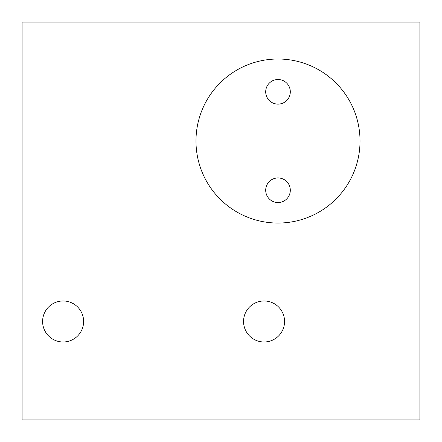 <?xml version="1.0" encoding="UTF-8"?>
<svg xmlns="http://www.w3.org/2000/svg" width="442" height="442" viewBox="0 0 442 442"><rect width="100%" height="100%" fill="white"/><g stroke="black" fill="none" stroke-linecap="round" stroke-linejoin="round"><path stroke-width="0.66" d="M419.9 419.9L419.9 22.1L22.1 22.1L22.1 419.9L419.9 419.9M360.026 141.031A82.019 82.019 0 0 1 278.007 223.05A82.019 82.019 0 0 1 195.983 141.031A82.019 82.019 0 0 1 278.007 59.007A82.019 82.019 0 0 1 360.026 141.031M284.565 321.478A20.503 20.503 0 0 1 264.062 341.981A20.503 20.503 0 0 1 243.553 321.478A20.503 20.503 0 0 1 264.062 300.969A20.503 20.503 0 0 1 284.565 321.478M83.615 321.478A20.503 20.503 0 0 1 63.112 341.981A20.503 20.503 0 0 1 42.603 321.478A20.503 20.503 0 0 1 63.112 300.969A20.503 20.503 0 0 1 83.615 321.478M290.306 190.242A12.304 12.304 0 0 0 278.007 177.938A12.304 12.304 0 0 0 265.703 190.242A12.304 12.304 0 0 0 278.007 202.547A12.304 12.304 0 0 0 290.306 190.242M290.306 91.82A12.304 12.304 0 0 0 278.007 79.516A12.304 12.304 0 0 0 265.703 91.82A12.304 12.304 0 0 0 278.007 104.119A12.304 12.304 0 0 0 290.306 91.82"/></g></svg>
